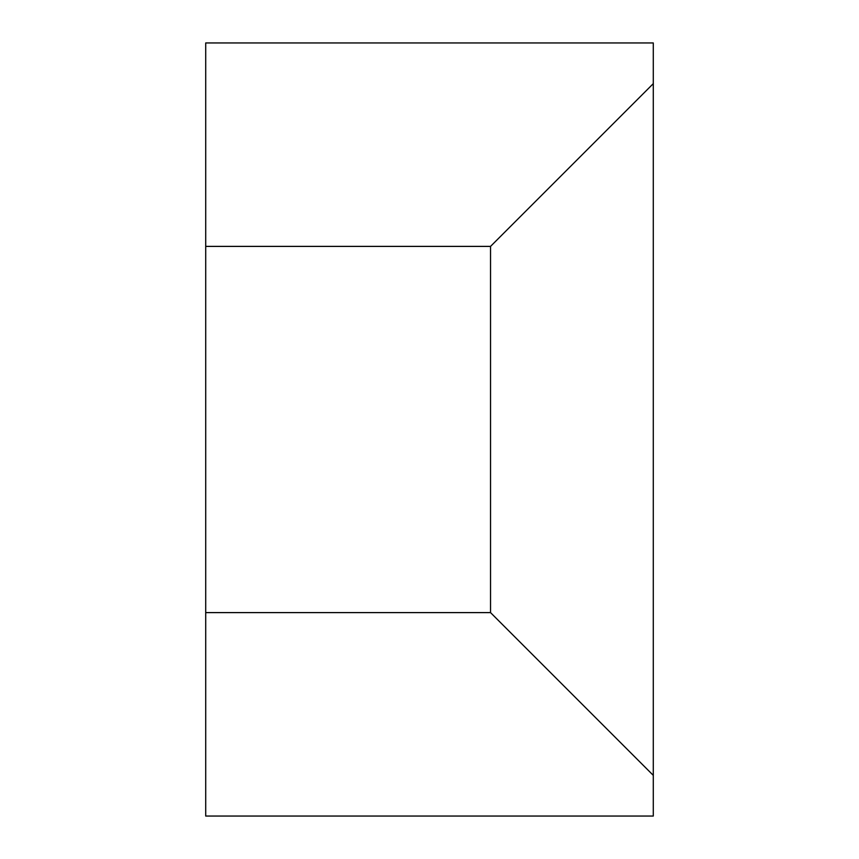 <?xml version="1.0" encoding="UTF-8"?>
<svg xmlns="http://www.w3.org/2000/svg" width="859" height="859" viewBox="0 0 859 859"><rect width="100%" height="100%" fill="white"/><g stroke="black" fill="none" stroke-linecap="round" stroke-linejoin="round"><path stroke-width="1.29" d="M205.709 612.607L205.709 816.05L653.291 816.05L653.291 42.95L205.709 42.95L205.709 246.393L490.532 246.393L490.532 612.607L205.709 612.607L205.709 246.393M653.291 83.634L490.532 246.393M490.532 612.607L653.291 775.366"/></g></svg>
